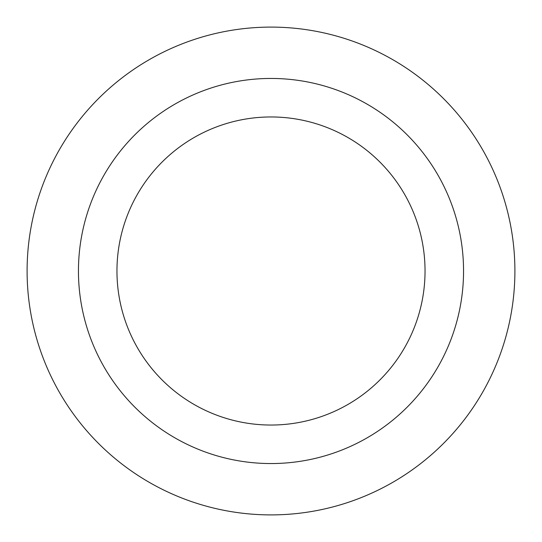 <?xml version="1.0" encoding="UTF-8"?>
<svg xmlns="http://www.w3.org/2000/svg" width="542" height="542" viewBox="0 0 542 542"><rect width="100%" height="100%" fill="white"/><g stroke="black" fill="none" stroke-linecap="round" stroke-linejoin="round"><path stroke-width="0.81" d="M271 27.1A243.9 243.9 0 0 1 482.224 392.95A243.9 243.9 0 0 1 59.776 392.95A243.9 243.9 0 0 1 271 27.1A243.9 243.9 0 0 1 482.224 392.95A243.9 243.9 0 0 1 59.776 392.95A243.9 243.9 0 0 1 271 27.1M271 78.448A192.552 192.552 0 0 1 437.753 367.28A192.552 192.552 0 0 1 104.247 367.28A192.552 192.552 0 0 1 271 78.448A192.552 192.552 0 0 1 437.753 367.28A192.552 192.552 0 0 1 104.247 367.28A192.552 192.552 0 0 1 271 78.448M271 116.957A154.043 154.043 0 0 1 404.407 348.018A154.043 154.043 0 0 1 137.593 348.018A154.043 154.043 0 0 1 271 116.957A154.043 154.043 0 0 1 404.407 348.018A154.043 154.043 0 0 1 137.593 348.018A154.043 154.043 0 0 1 271 116.957"/></g></svg>
